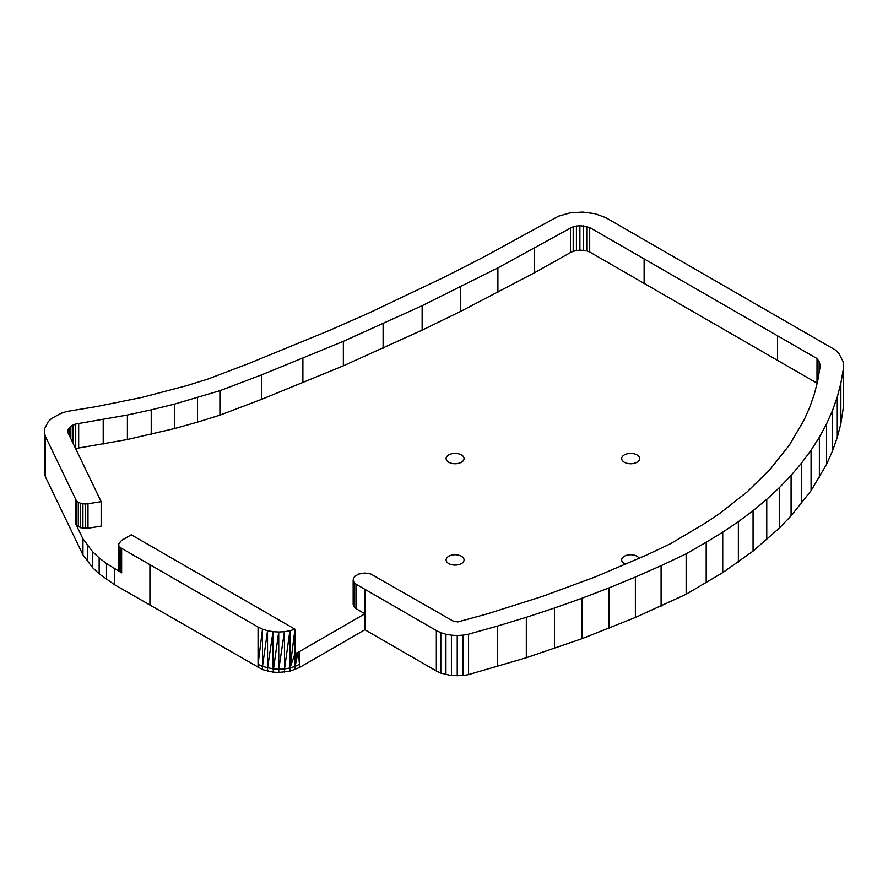 <?xml version="1.0" encoding="UTF-8"?>
<svg xmlns="http://www.w3.org/2000/svg" width="888" height="888" viewBox="0 0 888 888"><rect width="100%" height="100%" fill="white"/><g stroke="black" fill="none" stroke-linecap="round" stroke-linejoin="round"><path stroke-width="1.33" d="M45.41 476.834L44.4 473.082L44.4 432.645L45.41 436.397L45.41 476.834L82.95 554.845L92.752 567.809L99.156 573.848L114.696 584.792L262.504 669.608L273.071 672.138L278.799 672.46L290.021 671.173L299.534 667.499L364.901 629.747L364.901 613.786L299.534 651.537L299.534 667.499M356.599 584.515L354.778 583.161L353.158 579.886L353.158 604.362L354.778 607.636L356.599 608.99L356.599 584.515L436.341 630.558L436.341 670.995L440.814 673.115L451.47 675.635L462.992 675.601L468.52 674.614L526.318 657.742L582.017 638.672L635.375 617.482L686.147 594.272L722.732 572.616L753.057 551.126L779.442 527.983L791.075 515.85L811.066 490.653L826.517 464.413L832.489 450.982L837.273 437.407L840.858 423.698L843.6 405.872L843.6 365.434L843.012 361.416L839.005 353.713L835.675 350.161L605.849 217.693L595.104 213.708L582.672 212.054L569.985 212.898L558.541 216.173L482.084 257.886L445.088 276.779L368.809 313.042L329.581 330.369L249.04 363.414L207.77 379.098L186.447 385.736L142.346 397.313L96.614 406.56L67.011 411.444L61.217 413.231L51.693 418.392L48.252 421.622L44.544 428.86L44.4 432.645M45.41 436.397L75.935 499.844L75.935 524.309L80.553 527.716L87.979 528.238L87.979 503.762L101.154 501.653L68.121 433L68.143 429.437L70.851 426.229L75.724 424.031L127.406 415.018L151.226 409.845L174.614 404.062L219.913 390.687L219.913 415.162L261.738 399.278L261.738 374.803L343.356 341.336L422.133 305.672L497.891 267.887L570.462 228.083L570.462 252.558L573.193 251.26L573.193 226.784L579.886 225.574L589.699 227.528L589.699 252.003L817.138 383.228M299.534 651.537L294.96 653.69L294.96 629.215L131.28 534.776L121.623 540.359L118.814 543.722L118.814 569.463L121.634 572.827L106.493 563.569L99.156 557.886L92.752 551.848L82.95 538.883L82.95 554.845M82.95 538.883L75.935 524.309M87.335 545.487L87.335 561.449M92.752 551.848L92.752 567.809M99.156 557.886L99.156 573.848M106.493 563.569L106.493 579.531M114.696 568.831L114.696 584.792M121.634 572.827L121.634 548.351L258.064 627.061L258.064 667.499M462.992 675.601L462.992 635.164L468.52 634.176L468.52 674.614M457.231 675.946L457.231 635.519L462.992 635.164M451.47 675.635L451.47 635.198L457.231 635.519M445.931 674.68L445.931 634.243L451.47 635.198M440.814 673.115L440.814 632.678L445.931 634.243M436.341 630.558L440.814 632.678M661.094 606.127L661.094 565.689L686.147 553.835L686.147 594.272M635.375 617.482L635.375 577.045L661.094 565.689M609.002 628.338L609.002 587.9L635.375 577.045M582.017 638.672L582.017 598.235L609.002 587.9M554.445 648.473L554.445 608.036L582.017 598.235M526.318 657.742L526.318 617.304L554.445 608.036M497.657 666.455L497.657 626.018L526.318 617.304M468.52 634.176L497.657 626.018M686.147 553.835L706.193 542.235L706.193 582.661M840.858 423.698L840.858 383.261L843.234 369.464L843.234 409.901M837.273 437.407L837.273 396.969L840.858 383.261M832.489 450.982L832.489 410.556L837.273 396.969M826.517 464.413L826.517 423.976L832.489 410.556M819.369 477.644L819.369 437.207L826.517 423.976M811.066 490.653L811.066 450.216L819.369 437.207M801.62 503.396L801.62 462.959L811.066 450.216M791.075 515.85L791.075 475.413L801.62 462.959M779.442 527.983L779.442 487.545L791.075 475.413M766.755 539.749L766.755 499.311L779.442 487.545M753.057 551.126L753.057 510.7L766.755 499.311M738.361 562.093L738.361 521.656L753.057 510.7M722.732 572.616L722.732 532.178L738.361 521.656M706.193 542.235L722.732 532.178M843.234 369.464L843.6 365.434M75.602 448.551L127.406 439.493L174.614 428.538L197.525 422.144L197.525 397.669M197.525 422.144L219.913 415.162M174.614 428.538L174.614 404.062M151.226 434.321L151.226 409.845M127.406 439.493L127.406 415.018M103.208 444.033L103.208 419.558M78.677 447.929L78.677 423.454M261.738 399.278L343.356 365.812L422.133 330.147L460.395 311.522L534.587 272.705L534.587 248.229M534.587 272.705L570.462 252.558M497.891 292.363L497.891 267.887M460.395 311.522L460.395 287.046M422.133 330.147L422.133 305.672M383.105 348.251L383.105 323.776M343.356 365.812L343.356 341.336M302.886 382.828L302.886 358.352M219.913 390.687L261.738 374.803M573.193 251.26L579.886 250.05L586.757 250.871L586.757 226.396M586.757 250.871L589.699 252.003M583.416 250.205L583.416 225.73M579.886 250.05L579.886 225.574M576.412 250.405L576.412 225.929M570.462 228.083L573.193 226.784M589.699 227.528L817.004 358.552L817.004 383.028M819.113 372.683L819.113 361.594L820.079 364.824L819.89 368.109L817.659 381.241L814.274 394.294L809.745 407.237L804.073 420.024L789.399 445.021L770.395 469.019L747.252 491.786L720.235 513.075L705.338 523.088L670.229 543.867L645.92 555.344L595.382 576.878L542.457 596.403L487.39 613.841L457.842 621.944L452.936 620.978L370.585 573.859L364.579 573.038L358.652 574.048L354.512 576.567L353.158 579.886M817.004 358.552L819.113 361.594M75.724 448.507L75.724 424.031M73.071 443.301L73.071 424.964M70.851 438.683L70.851 426.229M69.186 435.209L69.186 427.739M68.143 433.044L68.143 429.437M87.979 528.238L101.154 526.129L101.154 501.653M75.935 499.844L76.934 501.198L76.934 525.674M76.934 501.198L78.51 502.353L78.51 526.828M78.51 502.353L80.553 503.241L80.553 527.716M80.553 503.241L82.917 503.796L82.917 528.271M82.917 503.796L85.448 503.973L85.448 528.449M356.599 608.99L364.901 613.786L364.901 589.31M85.448 503.973L87.979 503.762M354.778 607.636L354.778 583.161M353.613 606.06L353.613 581.585M364.901 629.747L436.341 670.995M118.814 543.722L118.814 569.463M118.814 544.988L119.303 570.695M119.303 546.22L120.257 547.363L120.257 571.839M258.064 627.061L262.493 629.159L262.504 669.608M262.504 666.411L273.071 668.942L273.016 631.69L267.532 630.724L262.504 666.411L258.064 664.313L262.493 629.159L267.532 630.724L267.577 671.173M267.577 667.976L273.016 631.69L278.71 632.023L278.799 672.46M273.071 672.138L278.71 632.023L284.415 631.712L284.515 672.127M273.071 668.942L278.799 669.263L284.415 631.712L289.899 630.758L290.021 671.173M278.799 669.263L284.515 668.942L289.899 630.758L294.96 629.215L290.021 667.976L295.094 666.411L295.094 669.608M120.257 547.363L121.634 548.351M284.515 668.942L290.021 667.976L294.96 653.69L295.094 666.411L299.534 664.302L298.091 652.314L295.094 666.411L296.57 653.035M461.416 556.265A8.958 5.173 180 0 1 464.047 559.917A8.958 5.173 180 0 1 455.089 565.09A8.958 5.173 180 0 1 446.12 559.917A8.958 5.173 180 0 1 451.659 555.144A8.958 5.173 180 0 1 461.416 556.265M461.416 454.911A8.958 5.173 180 0 1 464.047 458.563A8.958 5.173 180 0 1 455.089 463.736A8.958 5.173 180 0 1 446.12 458.563A8.958 5.173 180 0 1 451.659 453.79A8.958 5.173 180 0 1 461.416 454.911M625.729 564.246A8.958 5.173 180 0 1 621.678 559.917A8.958 5.173 180 0 1 627.206 555.144A8.958 5.173 180 0 1 636.974 556.265A8.958 5.173 180 0 1 639.16 558.33M636.974 454.911A8.958 5.173 180 0 1 639.593 458.563A8.958 5.173 180 0 1 630.635 463.736A8.958 5.173 180 0 1 621.678 458.563A8.958 5.173 180 0 1 627.206 453.79A8.958 5.173 180 0 1 636.974 454.911M149.928 605.072L149.928 564.635M644.122 259.03L644.122 283.505M777.533 336.053L777.533 360.528"/></g></svg>

